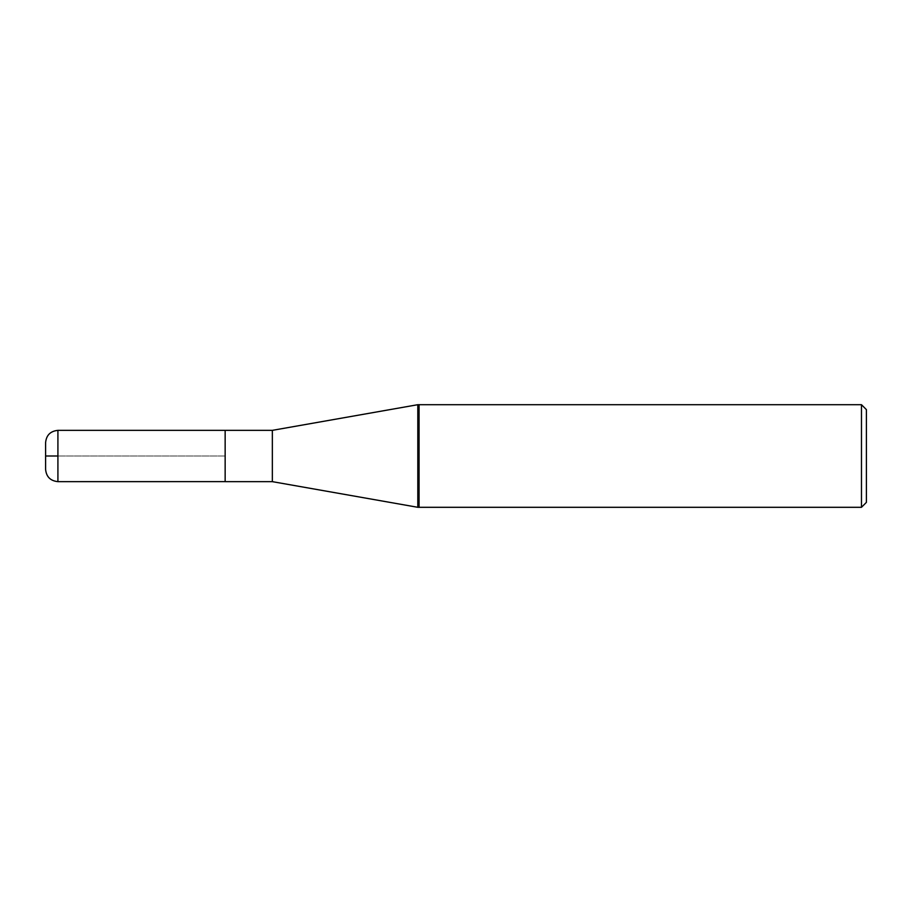 <?xml version="1.0" encoding="UTF-8"?>
<svg xmlns="http://www.w3.org/2000/svg" width="912" height="912" viewBox="0 0 912 912"><rect width="100%" height="100%" fill="white"/><g stroke="black" fill="none" stroke-linecap="round" stroke-linejoin="round"><path stroke-width="0.68" stroke-dasharray="4.56 3.42" d="M866.4 409.625L866.4 502.375M861.475 404.7L861.475 507.3M419.064 507.3L419.064 404.7L419.064 507.3M417.81 404.7L417.81 507.3M225.15 430.361L225.15 481.639M272.346 430.35L272.346 481.65M225.15 456L57.912 456L225.15 456M45.611 468.802L45.611 443.198M57.912 430.35L57.912 481.65M45.6 469.338L45.6 442.662"/><path stroke-width="1.37" d="M861.475 507.3L866.4 502.375L866.4 409.625L861.475 404.7L419.064 404.7L419.064 507.3L419.064 404.7L417.81 404.7L417.81 507.3L861.475 507.3L861.475 404.7M225.15 430.35L272.346 430.35L272.346 481.65L225.15 481.65L225.15 430.35L57.912 430.35C50.388 431.125 46.284 435.229 45.6 442.662L45.6 469.338C46.284 476.771 50.388 480.875 57.912 481.65L57.912 430.35M57.912 456L46.17 456L57.912 456M272.346 481.65L417.81 507.3M272.346 430.35L417.81 404.7M225.15 481.639L57.912 481.65"/></g></svg>

